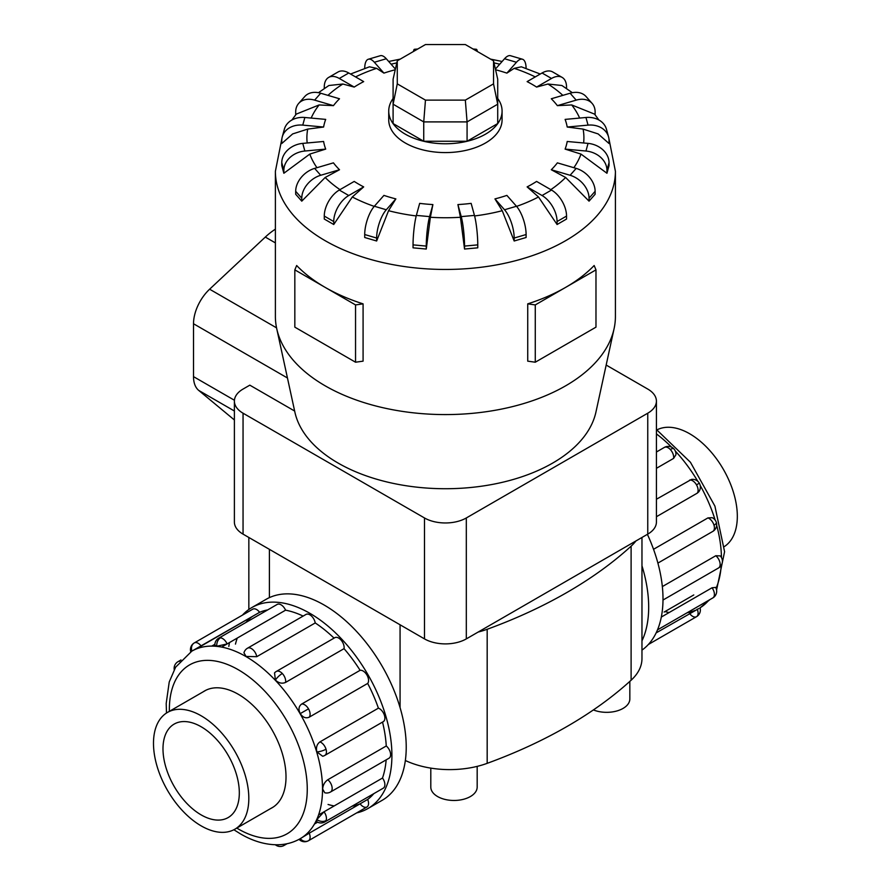 <?xml version="1.0" encoding="UTF-8"?>
<svg xmlns="http://www.w3.org/2000/svg" width="891" height="891" viewBox="0 0 891 891"><rect width="100%" height="100%" fill="white"/><g stroke="black" fill="none" stroke-linecap="round" stroke-linejoin="round"><path stroke-width="1.34" d="M477.175 766.36L477.175 787.076A23.188 13.387 180 0 1 462.863 799.45A23.188 13.387 180 0 1 437.592 796.543A23.188 13.387 180 0 1 430.799 787.076L430.799 768.109M656.945 429.874A67.415 38.926 60 0 1 689.656 433.75A67.415 38.926 60 0 1 733.427 492.266A67.415 38.926 60 0 1 724.327 546.584M201.154 825.868A67.415 38.926 -120 0 0 234.856 829.209A67.415 38.926 -120 0 0 245.192 775.192A67.415 38.926 -120 0 0 201.154 715.785A67.415 38.926 -120 0 0 167.452 712.444A67.415 38.926 -120 0 0 157.117 766.46A67.415 38.926 -120 0 0 201.154 825.868M201.154 726.755A53.972 31.163 60 0 1 236.416 774.312A53.972 31.163 60 0 1 228.141 817.57A53.972 31.163 60 0 1 201.154 814.897A53.972 31.163 60 0 1 165.893 767.329A53.972 31.163 60 0 1 174.168 724.082A53.972 31.163 60 0 1 201.154 726.755M653.537 549.302L707.933 517.905L712.254 517.693A7.741 7.741 0 0 1 716.364 522.494A7.741 2.417 163.4 0 1 714.003 525.2A7.741 4.466 60 0 1 712.822 531.392L657.903 563.101M661.311 617.062L712.032 587.782L715.673 587.414A7.741 7.741 0 0 1 715.996 594.408A7.741 5.836 -155.7 0 1 714.003 596.558A7.741 4.466 60 0 1 712.822 597.928L657.491 629.87M656.132 632.9L698.867 608.531M697.207 609.188A7.741 4.466 60 0 1 696.495 616.706L648.336 644.505L696.495 616.706A7.741 4.466 60 0 1 689.634 613.554M662.336 586.59L715.796 555.728L720.251 555.906A7.741 7.741 0 0 1 718.547 567.968L662.993 600.044M656.422 499.238L691.427 479.436A7.741 7.741 0 0 1 699.335 483.2L696.495 484.838A7.741 4.466 60 0 1 697.207 493.18L656.422 516.724M251.841 607.562L266.153 599.298A116.042 66.992 60 0 1 324.179 605.045A116.042 66.992 60 0 1 399.981 707.309A116.042 66.992 60 0 1 382.194 800.296L367.883 808.56A116.042 66.992 -120 0 0 385.669 715.573A116.042 66.992 -120 0 0 309.868 613.309A116.042 66.992 -120 0 0 251.841 607.562A116.042 66.992 -120 0 0 242.463 615.102M356.667 812.904A116.042 66.992 -120 0 0 367.883 808.56M328.055 804.462A108.301 62.526 -120 0 0 334.147 805.954M323.934 811.846L318.566 814.942M314.467 824.008L317.597 822.193M352.023 806.221A108.301 62.526 -120 0 0 360.098 803.816A7.741 4.466 60 0 0 366.969 806.956L308.509 840.703A7.741 4.466 -120 0 0 309.222 833.185L367.671 799.439A108.301 62.526 -120 0 0 373.797 793.658M309.11 833.252L303.742 836.348M300.167 838.721L309.222 833.185M316.851 819.564A7.741 5.836 24.3 0 0 326.017 820.566A7.741 4.466 -120 0 1 324.825 821.925A7.741 7.741 0 0 1 316.75 821.725L316.851 819.564L324.034 811.79L382.495 778.043A108.301 62.526 -120 0 0 386.148 759.878M327.81 779.736A7.741 4.466 -120 0 1 332.165 788.435A7.741 4.466 -120 0 1 330.561 791.976A7.741 7.741 0 0 1 324.736 792.756L322.676 789.092C322.943 785.105 324.647 781.986 327.81 779.736L386.26 745.979A108.301 62.526 -120 0 0 382.529 722.089M316.851 751.881A7.741 2.417 -16.6 0 0 326.017 749.197A7.741 4.466 -120 0 1 324.825 755.401A7.741 7.741 0 0 1 322.653 756.247L316.851 751.881C315.871 747.504 316.895 744.174 319.936 741.902L378.397 708.156A108.301 62.526 -120 0 0 367.671 683.43L309.222 717.177C305.813 718.625 302.829 717.444 300.245 713.613C298.218 709.459 298.685 706.285 301.648 704.057L360.098 670.31A108.301 62.526 -120 0 0 344.049 648.659L285.588 682.406C282.102 683.909 278.705 683.141 275.408 680.1L274.528 672.894A7.741 7.741 0 0 1 276.355 671.435L334.804 637.689A7.741 4.466 60 0 1 340.763 639.76A7.741 4.466 60 0 1 344.049 648.659M334.047 638.123A108.301 62.526 -120 0 0 315.225 622.943L256.764 656.689L246.094 656.444L243.945 652.836A7.741 7.741 0 0 1 247.542 648.18L305.992 614.434A7.741 4.466 60 0 1 309.868 614.812A7.741 4.466 60 0 1 315.225 622.943M227.127 643.926L216.791 646.253L214.876 645.262A7.741 7.741 0 0 1 218.729 638.168L277.19 604.421A7.741 4.466 60 0 1 278.961 604.076A7.741 4.466 60 0 1 285.577 610.168L227.127 643.926A7.741 4.466 -120 0 0 220.511 637.822A7.741 4.466 -120 0 0 218.729 638.168M214.887 644.293L211.757 646.098M382.495 778.043A7.741 4.466 60 0 1 384.466 786.82A7.741 4.466 60 0 1 383.286 788.179L324.825 821.925M378.397 708.156A7.741 4.466 60 0 1 384.466 715.451A7.741 4.466 60 0 1 383.286 721.654L324.825 755.401M360.098 670.31A7.741 4.466 60 0 1 366.969 675.088A7.741 4.466 60 0 1 367.671 683.43M386.26 745.979A7.741 4.466 60 0 1 390.614 754.677A7.741 4.466 60 0 1 389.011 758.219L330.561 791.976M191.944 651.087A7.741 6.315 -120 0 1 194.305 642.912L252.766 609.166A7.741 4.466 60 0 1 259.626 612.306L191.866 651.121M252.766 609.166L194.305 642.912A7.741 7.741 0 0 0 190.752 651.789M203.248 691.772A67.471 38.948 60 0 1 204.574 690.948A67.471 38.948 60 0 1 238.309 694.289A67.471 38.948 60 0 1 282.38 753.741A67.471 38.948 60 0 1 272.045 807.803A67.471 38.948 60 0 1 270.664 808.538M333.735 224.51L324.268 219.041L324.268 216.079A21.25 12.274 120 0 1 339.293 190.05L354.217 181.43A122.446 70.69 0 0 0 358.828 184.237A122.446 70.69 0 0 0 363.684 186.898L352.313 196.978L333.735 224.499L333.735 221.547A21.25 12.274 -60 0 1 348.76 195.519L363.684 186.898M364.709 234.533A21.25 7.874 106.4 0 1 374.354 206.255L383.932 195.396A122.446 70.69 0 0 0 395.86 198.905L388.554 210.699L376.637 241.004L364.709 237.496L364.709 234.533L376.637 238.042A21.25 7.874 -73.6 0 1 386.282 209.764L395.86 198.905M413.045 244.869A21.25 2.718 95.2 0 1 416.364 215.399L419.672 203.371A122.446 70.69 0 0 0 432.892 204.574L430.375 217.27L426.266 249.046L413.045 247.832L413.045 244.869L426.266 246.083A21.25 2.718 -84.8 0 1 429.585 216.613L432.892 204.574M460.435 217.27L457.918 204.574A122.446 70.69 0 0 0 471.139 203.371L474.446 215.399A21.25 2.718 -95.2 0 1 477.765 244.869L477.765 247.832L464.545 249.046L460.435 217.27A138.506 79.967 0 0 1 430.375 217.27M502.246 210.699L494.95 198.905A122.446 70.69 0 0 0 506.879 195.396L516.457 206.255A21.25 7.874 -106.4 0 1 526.102 234.533L526.102 237.496L514.174 241.004L502.246 210.699A138.506 79.967 0 0 1 474.591 215.945M527.127 186.898L542.051 195.519A21.25 12.274 60 0 1 557.075 221.547L557.075 224.499L538.498 196.978L527.127 186.898A122.446 70.69 0 0 0 536.594 181.43L551.507 190.05A21.25 12.274 -120 0 1 566.542 216.079L566.542 219.041L557.075 224.51M565.64 177.476L551.295 169.747A122.446 70.69 0 0 0 557.376 162.853L576.187 168.388A21.25 15.459 -138.6 0 1 595.121 191.309L595.121 194.271L589.04 201.154L565.64 177.476A138.506 79.967 0 0 1 550.816 189.649M580.999 154.087L565.117 149.109A122.446 70.69 0 0 0 567.211 141.48L588.049 143.384A21.25 17.141 -164.7 0 1 609.043 162.663L609.043 165.615L606.949 173.255L580.999 154.087A138.506 79.967 0 0 1 573.849 167.697M583.093 129.095L567.211 127.034A122.446 70.69 0 0 0 565.117 119.394L585.955 117.489A21.25 17.141 164.7 0 1 606.448 129.217L608.542 136.858A21.25 17.141 -15.3 0 1 609.043 140.555L609.043 143.518L598.151 133.928L583.093 129.095A138.506 79.967 0 0 1 583.616 142.983M598.908 120.007L594.553 114.115L571.71 104.949L557.376 105.65A122.446 70.69 0 0 0 551.295 98.767L570.106 93.232A21.25 15.459 138.6 0 1 586.044 96.529L592.114 103.412A21.25 15.459 -41.4 0 1 595.121 111.898L595.121 114.839M572.356 92.697L561.92 85.503L547.965 84.021L536.594 87.073A122.446 70.69 0 0 0 531.983 84.266A122.446 70.69 0 0 0 527.127 81.616L542.051 72.995A21.25 12.274 120 0 1 552.676 71.937L562.143 77.406A21.25 12.274 -60 0 1 566.542 87.14L566.542 88.521M393.098 98.467A56.668 32.722 0 0 0 388.732 111.052L388.732 119.862A56.668 32.722 0 0 0 405.327 143.006A56.668 32.722 0 0 0 467.096 150.089A56.668 32.722 0 0 0 502.079 119.862L502.079 111.052A56.668 32.722 0 0 0 497.713 98.467M535.268 304.922L535.268 362.214L527.728 361.156L527.728 303.864A170.014 98.155 0 0 0 565.618 287.392A170.014 98.155 0 0 0 594.152 265.518L595.979 269.862L535.268 304.922L527.728 303.864M281.946 138.35L275.386 171.295L275.386 316.428A170.014 98.155 0 0 0 276.722 328.656A170.014 98.155 0 0 0 325.182 385.825A170.014 98.155 0 0 0 500.53 409.281A170.014 98.155 0 0 0 614.088 328.656A170.014 98.155 0 0 0 615.414 316.428L615.414 171.295L608.865 138.35M363.082 303.864L355.542 304.922L325.182 287.392A170.014 98.155 0 0 0 363.082 303.864L363.082 361.156L355.542 362.214L294.832 327.153L294.832 269.862L296.658 265.518A170.014 98.155 0 0 0 325.182 287.392L294.832 269.862M388.732 111.052A56.668 32.722 0 0 0 405.327 134.185A56.668 32.722 0 0 0 467.096 141.279A56.668 32.722 0 0 0 502.079 111.052M276.722 328.656L294.865 412.054A151.715 87.596 0 0 0 338.123 463.075A151.715 87.596 0 0 0 494.594 483.991A151.715 87.596 0 0 0 595.945 412.054L614.088 328.656M234.389 401.128L234.389 522.059A29.57 17.074 0 0 0 243.054 534.132L424.495 638.892A29.57 17.074 0 0 0 466.316 638.892L647.757 534.132A29.57 17.074 0 0 0 656.422 522.059L656.422 401.128A29.57 17.074 180 0 1 647.757 413.201L466.316 517.961A29.57 17.074 180 0 1 424.495 517.961L243.054 413.201A29.57 17.074 180 0 1 234.389 401.128A29.57 17.074 180 0 1 243.054 389.066L249.814 385.157L294.654 411.041M397.275 83.854L397.275 60.833L425.464 44.55L465.336 44.55L493.536 60.833L493.536 83.854L465.336 100.126L425.464 100.126L397.275 83.854L393.098 104.202L393.098 79.188L397.275 60.833M493.536 83.854L497.713 104.202L467.073 121.9L467.073 141.257L497.713 123.559L497.713 79.188L493.536 60.833M467.073 141.257L423.737 141.257L423.737 121.9L467.073 121.9L465.336 100.126M423.737 141.257L393.098 123.559L393.098 104.202L423.737 121.9L425.464 100.126M275.386 229.176A58.015 33.502 120 0 0 265.306 237.073L209.619 289.207A32.388 18.7 120 0 0 193.514 323.756L193.514 376.637A32.388 18.7 120 0 0 198.726 390.414L234.389 419.973M606.17 365.054L647.757 389.066A29.57 17.074 180 0 1 656.422 401.128M355.542 304.922L355.542 362.214M535.268 362.214L595.979 327.153L595.979 269.862M325.17 177.476L301.771 201.154L301.771 198.203A21.25 15.459 -41.4 0 1 320.704 175.271L339.504 169.747L325.17 177.476A138.506 79.967 0 0 0 339.994 189.649M301.771 201.154L295.689 194.271L295.689 191.309A21.25 15.459 138.6 0 1 314.623 168.388L333.434 162.853A122.446 70.69 0 0 0 339.504 169.747M309.801 154.087L283.861 173.255L281.768 165.615L281.768 162.663L283.861 170.292A21.25 17.141 -15.3 0 1 304.856 151.024L325.694 149.109L309.801 154.087A138.506 79.967 0 0 0 316.962 167.697M307.707 129.095L292.66 133.928L281.768 143.518L281.768 140.555A21.25 17.141 15.3 0 1 282.269 136.858A21.25 17.141 15.3 0 1 302.762 125.119L323.6 127.034L307.707 129.095A138.506 79.967 0 0 0 307.183 142.983M295.689 114.839L295.689 111.898A21.25 15.459 41.4 0 1 298.697 103.412A21.25 15.459 41.4 0 1 314.623 100.126L333.434 105.65L319.101 104.949L296.257 114.115L291.903 120.007M324.268 88.521L324.268 87.14A21.25 12.274 60 0 1 328.668 77.406A21.25 12.274 60 0 1 339.293 78.464L354.217 87.073L342.846 84.021L328.89 85.503L318.443 92.697M364.709 68.418A21.25 7.874 73.6 0 1 368.362 59.229A21.25 7.874 73.6 0 1 374.354 62.259L383.932 73.118L376.637 68.351L369.453 66.803L350.553 74.031M540.247 74.031L521.358 66.803L514.174 68.351L506.879 73.118A122.446 70.69 0 0 0 495.574 69.765M283.861 173.255L283.861 170.292M281.768 162.663A21.25 17.141 164.7 0 1 302.762 143.384L323.6 141.48A122.446 70.69 0 0 0 325.694 149.109M282.269 136.858L284.363 129.217A21.25 17.141 -164.7 0 1 304.856 117.489L325.694 119.394A122.446 70.69 0 0 0 323.6 127.034M298.697 103.412L304.767 96.529A21.25 15.459 -138.6 0 1 320.704 93.232L339.504 98.767A122.446 70.69 0 0 0 333.434 105.65M328.668 77.406L338.135 71.937A21.25 12.274 -120 0 1 348.76 72.995L363.684 81.616A122.446 70.69 0 0 0 354.217 87.073M395.236 69.765A122.446 70.69 0 0 0 383.932 73.118M395.392 69.075L386.282 58.75A21.25 7.874 -106.4 0 0 380.29 55.721L368.362 59.229M413.457 51.489A21.25 2.718 84.8 0 1 414.426 49.295A21.25 2.718 84.8 0 1 415.406 50.353M475.393 50.353A21.25 2.718 -84.8 0 1 476.373 49.295A21.25 2.718 -84.8 0 1 477.353 51.489M506.879 73.118L516.457 62.259A21.25 7.874 -73.6 0 1 522.449 59.229L510.521 55.721A21.25 7.874 106.4 0 0 504.529 58.75L495.418 69.075M522.449 59.229A21.25 7.874 -73.6 0 1 526.102 68.418M536.594 87.073L551.507 78.464A21.25 12.274 -60 0 1 562.143 77.406M557.376 105.65L576.187 100.126A21.25 15.459 -41.4 0 1 592.114 103.412M567.211 127.034L588.049 125.119A21.25 17.141 -15.3 0 1 608.542 136.858M565.117 149.109L585.955 151.024A21.25 17.141 15.3 0 1 606.949 170.292L606.949 173.255M551.295 169.747L570.106 175.271A21.25 15.459 41.4 0 1 589.04 198.203L589.04 201.154M494.95 198.905L504.529 209.764A21.25 7.874 73.6 0 1 514.174 238.042L514.174 241.004M457.918 204.574L461.226 216.613A21.25 2.718 84.8 0 1 464.545 246.083L464.545 249.046M426.266 249.046L426.266 246.083M376.637 241.004L376.637 238.042M635.94 540.948A70.166 40.507 180 0 1 631.106 546.172A463.086 267.356 180 0 1 487.177 629.28A70.166 40.507 180 0 1 478.133 632.064M195.708 649.216L252.053 616.683A108.301 62.526 -120 0 0 245.938 622.464M367.671 799.439A7.741 4.466 60 0 1 366.969 806.956L308.509 840.703A7.741 6.315 60 0 1 300.245 838.676M221.647 647.078L237.24 638.079A108.301 62.526 -120 0 0 235.48 644.104M303.14 616.082A108.301 62.526 -120 0 0 285.577 610.168M267.701 609.901A108.301 62.526 -120 0 0 259.626 612.306M229.499 642.545A116.042 66.992 -120 0 0 228.82 646.42M699.335 483.2A7.741 7.741 0 0 1 698.644 491.943L697.207 493.18M673.819 448.808A7.741 7.741 0 0 0 664.341 447.427A7.741 4.466 60 0 1 670.299 449.498A7.741 2.417 136.6 0 1 673.819 448.808A7.741 7.741 0 0 1 675.913 454.766L673.585 458.408L656.422 468.321M647.401 534.344A116.042 66.992 60 0 1 641.966 650.129M641.966 640.852A116.042 66.992 -120 0 0 641.966 565.774M629.837 681.392L629.837 698.945A23.188 13.387 180 0 1 617.385 710.818A23.188 13.387 180 0 1 593.395 709.927M405.349 760.502A70.166 40.507 0 0 0 487.177 763.342A463.086 267.356 0 0 0 631.106 680.234A70.166 40.507 0 0 0 641.966 658.594L641.966 537.473M664.964 611.582A108.301 62.526 -120 0 0 669.152 612.54M687.028 612.808A108.301 62.526 -120 0 0 695.103 610.402M709.826 599.654L700.059 607.829A108.301 62.526 -120 0 0 708.802 600.244M716.097 588.26A108.301 62.526 -120 0 0 721.242 565.373M721.443 557.51A108.301 62.526 -120 0 0 716.665 525.311M715.139 520.054A108.301 62.526 -120 0 0 700.192 485.439M697.831 481.34A108.301 62.526 -120 0 0 675.322 451.091M671.536 447.137A108.301 62.526 -120 0 0 656.422 433.895M707.933 517.905A7.741 4.466 60 0 1 714.003 525.2M712.032 587.782A7.741 4.466 60 0 1 714.003 596.558M715.796 555.728A7.741 4.466 60 0 1 720.151 564.426A7.741 4.466 60 0 1 718.547 567.968M689.634 480.06A7.741 4.466 60 0 1 696.495 484.838M166.483 713.034L166.205 703.411L169.223 682.005L175.627 667.17L191.788 651.176A108.301 62.526 60 0 1 245.938 656.533A108.301 62.526 60 0 1 316.695 751.971A108.301 62.526 60 0 1 300.089 838.765C293.306 842.63 285.855 844.623 277.747 844.768C265.507 844.846 253.1 841.227 240.548 833.931L233.865 829.744M236.783 828.095A97.509 56.3 -120 0 0 238.309 828.986A97.509 56.3 -120 0 0 307.261 789.181A97.509 56.3 -120 0 0 238.309 669.754A97.509 56.3 -120 0 0 169.368 711.33M216.791 646.253A7.741 5.836 -84.3 0 1 220.511 637.822M174.692 668.762A7.741 5.836 -155.7 0 1 174.814 665.198A7.741 7.741 0 0 0 174.224 669.609M179.793 661.345A7.741 4.466 -120 0 0 177.988 661.69A7.741 7.741 0 0 0 174.814 665.198M276.299 844.779A7.741 5.836 95.7 0 0 279.451 846.45A7.741 7.741 0 0 0 284.084 845.448A7.741 4.466 -120 0 0 285.276 844.067M275.408 680.1A7.741 2.417 -43.4 0 1 282.313 673.507A7.741 4.466 -120 0 0 276.355 671.435M285.588 682.406A7.741 4.466 -120 0 0 282.313 673.507M256.764 656.689A7.741 4.466 -120 0 0 251.407 648.57A7.741 4.466 -120 0 0 247.542 648.18M300.245 713.613L308.509 708.846A7.741 4.466 -120 0 0 301.648 704.057M309.222 717.177A7.741 4.466 -120 0 0 308.509 708.846M201.177 646.053A7.741 4.466 -120 0 0 194.305 642.912M352.313 196.978A138.506 79.967 0 0 0 374.242 206.378M388.554 210.699A138.506 79.967 0 0 0 416.22 215.945M516.568 206.378A138.506 79.967 0 0 0 538.498 196.978M579.64 118.069A138.506 79.967 0 0 0 571.71 104.949M562.845 95.37A138.506 79.967 0 0 0 547.965 84.021M275.386 171.295A170.014 98.155 0 0 0 325.182 240.704A170.014 98.155 0 0 0 510.465 261.976A170.014 98.155 0 0 0 615.414 171.295M234.389 411.007L198.726 390.414M234.433 400.248L193.514 376.637M287.448 377.984L193.514 323.756M275.386 242.898L265.306 237.073M276.544 327.843L209.619 289.207M314.623 168.388L320.704 175.271M295.689 191.309L301.771 198.203M319.101 104.949A138.506 79.967 0 0 0 311.159 118.069M342.846 84.021A138.506 79.967 0 0 0 327.966 95.37M376.637 68.351A138.506 79.967 0 0 0 355.554 76.916M396.807 62.882A138.506 79.967 0 0 0 391.093 64.208M499.717 64.208A138.506 79.967 0 0 0 494.004 62.882M535.257 76.916A138.506 79.967 0 0 0 514.174 68.351M302.762 143.384L304.856 151.024M304.856 117.489L302.762 125.119M320.704 93.232L314.623 100.126M348.76 72.995L339.293 78.464M386.282 58.75L374.354 62.259M516.457 62.259L504.529 58.75M551.507 78.464L542.051 72.995M576.187 100.126L570.106 93.232M588.049 125.119L585.955 117.489M585.955 151.024L588.049 143.384M606.949 170.292L609.043 162.663M570.106 175.271L576.187 168.388M589.04 198.203L595.121 191.309M542.051 195.519L551.507 190.05M557.075 221.547L566.542 216.079M504.529 209.764L516.457 206.255M514.174 238.042L526.102 234.533M461.226 216.613L474.446 215.399M464.545 246.083L477.765 244.869M416.364 215.399L429.585 216.613M374.354 206.255L386.282 209.764M339.293 190.05L348.76 195.519M324.268 216.079L333.735 221.547M647.757 534.132L647.757 413.201M466.316 638.892L466.316 517.961M424.495 638.892L424.495 517.961M243.054 534.132L243.054 413.201M326.017 749.197A7.741 4.466 -120 0 0 319.936 741.902M326.017 820.566A7.741 4.466 -120 0 0 324.034 811.79M670.299 449.498A7.741 4.466 60 0 1 673.585 458.408M631.106 546.172L631.106 680.234M487.177 629.28L487.177 763.342M400.07 624.78L400.07 707.577M269.394 549.335L269.394 597.638M273.359 806.979L234.856 829.209M656.422 429.518L690.447 462.273L714.916 506.121L724.583 551.707L716.587 590.009M664.341 447.427L656.422 452.004M696.495 616.706L696.495 616.706A7.741 7.741 0 0 0 700.036 607.762M693.777 594.943L664.14 612.05M177.988 661.69L180.984 659.964M275.341 844.757A7.741 7.741 0 0 0 279.451 846.45M299.042 839.344A7.741 7.741 0 0 0 308.509 840.703M388.688 61.479L400.215 59.129M490.585 59.129L502.123 61.479M417.779 48.994L414.426 49.295M476.373 49.295L473.032 48.994M284.084 845.448L287.08 843.721M712.822 597.928A7.741 7.741 0 0 0 715.996 594.408M712.822 531.392A7.741 7.741 0 0 0 716.364 522.494M205.955 690.213L167.452 712.444M248.845 537.473L248.845 609.489"/></g></svg>
